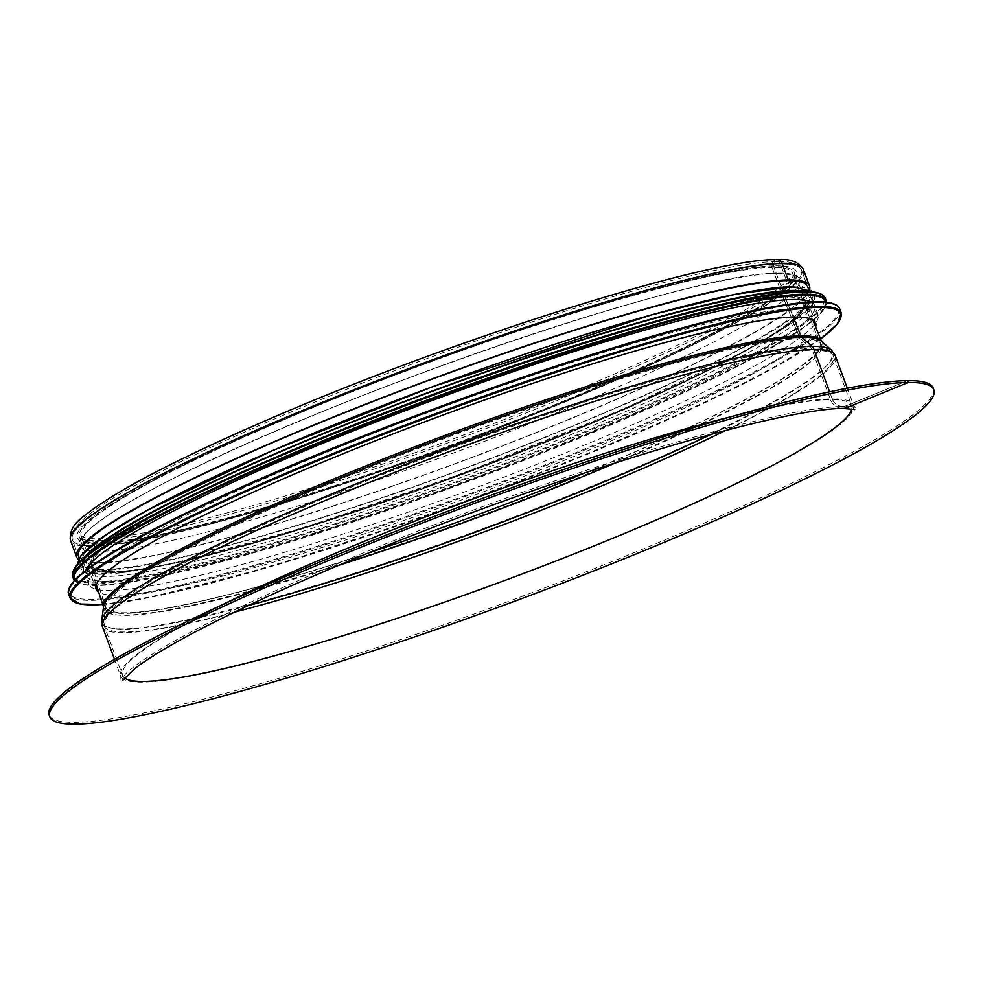 <?xml version="1.0" encoding="UTF-8"?>
<svg xmlns="http://www.w3.org/2000/svg" width="983" height="983" viewBox="0 0 983 983"><rect width="100%" height="100%" fill="white"/><g stroke="black" fill="none" stroke-linecap="round" stroke-linejoin="round"><path stroke-width="0.74" stroke-dasharray="4.92 3.69" d="M368.33 553.011A380.863 42.711 -20.3 0 1 105.488 606.658A380.863 42.711 -20.3 0 1 394.847 454.773A380.863 42.711 -20.3 0 1 799.216 336.628L782.886 296.78A379.291 42.539 -20.3 0 1 803.467 302.531A379.291 42.539 -20.3 0 1 462.563 474.175A379.291 42.539 -20.3 0 1 92.021 565.704A379.291 42.539 -20.3 0 1 380.175 414.445A379.291 42.539 -20.3 0 1 782.886 296.78A3.932 3.723 -90.6 0 1 782.837 296.657A379.291 42.539 -20.3 0 1 803.48 302.567A379.291 42.539 -20.3 0 1 462.514 474.052A379.291 42.539 -20.3 0 1 92.033 565.741A379.291 42.539 -20.3 0 1 379.413 414.593A379.291 42.539 -20.3 0 1 782.837 296.657L772.011 267.401A379.291 42.539 -20.3 0 1 792.667 273.311A379.291 42.539 -20.3 0 1 451.701 444.795A379.291 42.539 -20.3 0 1 81.208 536.485A379.291 42.539 -20.3 0 1 368.6 385.348A379.291 42.539 -20.3 0 1 772.011 267.401A5.689 5.407 -90.6 0 1 776.988 259.647A5.689 5.407 -90.6 0 0 772.011 267.401L782.837 296.657A3.932 3.723 -90.6 0 0 782.886 296.78L799.216 336.628A5.886 5.591 -90.6 0 0 800.69 338.742L810.68 347.871A5.886 5.591 89.4 0 1 812.228 350.181L830.5 399.602A13.75 13.037 -90.6 0 0 842.787 408.363A13.75 13.037 -90.6 0 1 830.5 399.602A388.715 43.596 -20.3 0 1 851.671 405.647A388.715 43.596 -20.3 0 1 851.831 408.842M114.495 659.298L120.688 676.046L120.921 679.536L125.824 673.662C132.951 666.744 146.098 657.615 165.279 646.286C214.011 617.988 284.37 585.094 376.366 547.617C464.209 512.143 550.738 481.068 635.927 454.379C736.857 423.329 805.802 407.331 842.763 406.397A11.784 11.169 89.4 0 0 846.707 405.598L907.518 380.642L846.707 405.598A11.784 11.169 89.4 0 1 842.763 406.397A11.784 11.169 89.4 0 1 832.232 398.889L829.627 391.812L832.245 398.889A390.669 43.817 -20.3 0 1 853.514 404.971A390.669 43.817 -20.3 0 1 502.301 581.604A390.669 43.817 -20.3 0 1 120.688 676.046A390.669 43.817 -20.3 0 1 221.261 605.295M793.244 317.104L784.594 296.006A1.966 1.868 89.4 0 1 784.569 295.944L773.744 266.688A3.735 3.539 89.4 0 1 777 261.613A3.735 3.539 89.4 0 1 780.342 263.985L786.498 280.634L780.342 263.985A388.715 43.596 -20.3 0 1 801.501 270.042A388.715 43.596 -20.3 0 1 452.057 445.791A388.715 43.596 -20.3 0 1 72.373 539.753A388.715 43.596 -20.3 0 1 366.905 384.857A388.715 43.596 -20.3 0 1 780.342 263.985A388.715 43.596 -20.3 0 1 801.501 270.042A388.715 43.596 -20.3 0 1 452.057 445.791A388.715 43.596 -20.3 0 1 72.373 539.753A388.715 43.596 -20.3 0 1 366.905 384.857A388.715 43.596 -20.3 0 1 780.342 263.985A3.735 3.539 89.4 0 0 777.012 261.613C789.779 260.839 797.95 263.653 801.501 270.042L807.67 286.692A388.715 43.596 -20.3 0 1 458.225 462.44A388.715 43.596 -20.3 0 1 78.529 556.415L72.373 539.753C71.206 535.305 72.423 531.004 75.998 526.851C85.054 515.596 106.877 500.605 141.454 481.916C205.275 447.167 311.98 400.966 422.149 360.356C575.903 303.329 726.118 261.331 777 261.613A3.735 3.539 89.4 0 0 773.744 266.688A381.244 42.76 -20.3 0 1 794.51 272.635A381.244 42.76 -20.3 0 1 451.775 445.004A381.244 42.76 -20.3 0 1 79.365 537.173A381.244 42.76 -20.3 0 1 368.244 385.238A381.244 42.76 -20.3 0 1 773.744 266.688L784.569 295.944A381.244 42.76 -20.3 0 1 805.323 301.879A381.244 42.76 -20.3 0 1 462.588 474.248A381.244 42.76 -20.3 0 1 90.19 566.417A381.244 42.76 -20.3 0 1 379.069 414.494A381.244 42.76 -20.3 0 1 784.569 295.944A1.966 1.868 89.4 0 0 784.594 296.006A381.244 42.76 -20.3 0 1 805.286 301.781A381.244 42.76 -20.3 0 1 462.612 474.322A381.244 42.76 -20.3 0 1 90.153 566.319A381.244 42.76 -20.3 0 1 379.807 414.273A381.244 42.76 -20.3 0 1 784.594 296.006L793.244 317.104M338.484 565.397A381.539 42.797 -20.3 0 1 105.537 606.794L92.021 565.704L81.122 536.325L85.976 538.057C100.696 540.711 133.061 536.14 183.096 524.344C254.204 507.007 338.889 480.478 437.128 444.771C539.323 407.49 640.314 364.767 706.888 330.657C752.45 307.151 780.109 289.555 789.865 277.87L792.617 273.127L803.48 302.567L819.896 342.403A380.863 42.711 -20.3 0 0 799.216 336.628A5.886 5.591 -90.6 0 0 800.69 338.742L810.68 347.871A5.886 5.591 89.4 0 1 812.228 350.181L830.5 399.602A388.715 43.596 -20.3 0 0 417.062 520.462A388.715 43.596 -20.3 0 0 122.531 675.37L104.259 625.95A388.715 43.596 -20.3 0 1 398.791 471.054A388.715 43.596 -20.3 0 1 812.228 350.181A388.715 43.596 -20.3 0 1 833.387 356.239A388.715 43.596 -20.3 0 1 725.614 430.456M847.309 388.224L853.514 404.971L855.603 407.773C855.21 407.097 850.934 406.63 842.763 406.397A11.784 11.169 89.4 0 1 832.245 398.889A390.669 43.817 -20.3 0 0 731.106 416.694M809.734 288.891A390.669 43.817 -20.3 0 1 458.299 462.649A390.669 43.817 -20.3 0 1 78.394 559.425M933.174 387.99A471.287 52.861 -20.3 0 1 509.501 601.068A471.287 52.861 -20.3 0 1 49.15 714.997M778.536 273.151A383.603 43.031 -20.3 0 1 799.425 279.135A383.603 43.031 -20.3 0 1 454.576 452.573A383.603 43.031 -20.3 0 1 79.869 545.307A383.603 43.031 -20.3 0 1 370.53 392.438A383.603 43.031 -20.3 0 1 778.536 273.151M815.644 326.934A383.603 43.031 -20.3 0 1 470.82 496.501A383.603 43.031 -20.3 0 1 98.656 592.159M796.857 308.637A388.715 43.596 -20.3 0 1 818.016 314.695A388.715 43.596 -20.3 0 1 468.584 490.443A388.715 43.596 -20.3 0 1 88.888 584.418A388.715 43.596 -20.3 0 1 383.419 429.51A388.715 43.596 -20.3 0 1 796.857 308.637M811.024 301.99A388.715 43.596 -20.3 0 1 814.637 305.541A388.715 43.596 -20.3 0 1 465.192 481.289A388.715 43.596 -20.3 0 1 85.496 575.264A388.715 43.596 -20.3 0 1 85.939 570.214M791.708 294.728A388.715 43.596 -20.3 0 1 812.88 300.786A388.715 43.596 -20.3 0 1 463.435 476.534A388.715 43.596 -20.3 0 1 83.739 570.509A388.715 43.596 -20.3 0 1 378.271 415.6A388.715 43.596 -20.3 0 1 791.708 294.728M797.262 291.619A388.715 43.596 -20.3 0 1 811.663 297.493A388.715 43.596 -20.3 0 1 462.219 473.241A388.715 43.596 -20.3 0 1 82.523 567.203A388.715 43.596 -20.3 0 1 89.625 553.368M789.14 287.773A388.715 43.596 -20.3 0 1 810.299 293.831A388.715 43.596 -20.3 0 1 460.867 469.579A388.715 43.596 -20.3 0 1 81.171 563.554A388.715 43.596 -20.3 0 1 375.703 408.645A388.715 43.596 -20.3 0 1 789.14 287.773M835.231 355.563A390.669 43.817 -20.3 0 1 484.029 532.196A390.669 43.817 -20.3 0 1 102.416 626.638M831.569 350.255A389.772 43.719 -20.3 0 1 482.727 528.682A389.772 43.719 -20.3 0 1 101.74 620.224M103.534 606.99L103.633 607.273A382.817 42.933 -20.3 0 0 477.627 514.895A382.817 42.933 -20.3 0 0 821.702 341.654L821.591 341.371A382.817 42.933 -20.3 0 1 821.702 341.654L821.247 341.064A383.272 42.982 -20.3 0 1 478.229 516.517A383.272 42.982 -20.3 0 1 103.596 606.536L103.633 607.273A382.817 42.933 -20.3 0 1 103.534 606.966M803.344 269.367A390.669 43.817 -20.3 0 1 452.143 445.999A390.669 43.817 -20.3 0 1 70.53 540.441M247.913 605.7A388.027 43.522 -20.3 0 1 103.694 620.494L105.537 606.794A381.539 42.797 -20.3 0 1 405.377 453.31A381.539 42.797 -20.3 0 1 800.69 338.742A381.539 42.797 -20.3 0 1 819.945 342.539L819.896 342.403A380.863 42.711 -20.3 0 1 585.413 472.712M234.384 612.176A388.715 43.596 -20.3 0 1 104.259 625.95L103.694 620.494A388.027 43.522 -20.3 0 1 408.633 464.394A388.027 43.522 -20.3 0 1 810.68 347.871A388.027 43.522 -20.3 0 1 830.254 351.73L819.945 342.539A381.539 42.797 -20.3 0 1 616.132 462.698M854.719 409.518L851.671 405.647L833.387 356.239L830.254 351.73A388.027 43.522 -20.3 0 1 711.127 434.351M124.485 677.901A388.715 43.596 -20.3 0 1 122.531 675.37L122.74 680.297M775.833 265.84A383.603 43.031 -20.3 0 1 372.901 473.351A383.603 43.031 -20.3 0 1 162.084 475.514A383.603 43.031 -20.3 0 1 775.833 265.84M820.584 338.926A410.316 46.017 -20.3 0 1 471.852 499.303A410.316 46.017 -20.3 0 1 102.711 604.484M841.178 312.791A411.091 46.103 -20.3 0 1 471.619 498.651A411.091 46.103 -20.3 0 1 70.063 598.033M839.679 308.723A411.091 46.103 -20.3 0 1 470.12 494.596A411.091 46.103 -20.3 0 1 68.552 593.965M816.369 301.855A410.353 46.029 -20.3 0 1 509.01 479.028A410.353 46.029 -20.3 0 1 69.289 588.031M825.892 302.186A400.499 44.923 -20.3 0 1 465.659 482.53A400.499 44.923 -20.3 0 1 74.769 580.044M826.15 300.454A401.273 45.009 -20.3 0 1 465.414 481.879A401.273 45.009 -20.3 0 1 73.442 578.889M825.315 298.193A401.273 45.009 -20.3 0 1 464.578 479.618A401.273 45.009 -20.3 0 1 72.607 576.628M802.57 291.472A400.56 44.923 -20.3 0 1 503.382 464.099A400.56 44.923 -20.3 0 1 73.209 571.062M806.023 291.459A391.455 43.903 -20.3 0 1 462.329 473.536A391.455 43.903 -20.3 0 1 82.867 558.958M791.573 286.778A391.455 43.903 -20.3 0 1 511.578 450.706A391.455 43.903 -20.3 0 1 78.321 563.394M812.744 319.893L794.51 272.635L794.276 274.552L791.376 279.123C781.239 291.177 753.371 308.945 707.785 332.414C641.113 366.561 540.072 409.309 437.804 446.614C339.504 482.346 254.757 508.887 183.551 526.249C134.18 537.959 101.704 542.567 86.135 540.085C81.343 538.93 79.082 537.959 79.365 537.173L96.273 584.922M777.221 273.421C803.086 275.338 791.61 277.55 794.436 276.997C795.112 277.12 794.055 279.172 791.241 283.153C770.451 311.55 609.362 388.457 437.251 450.595C263.862 514.945 99.344 554.99 83.518 541.473C80.741 542.038 81.331 539.544 85.288 534.015C95.376 522.022 123.182 504.304 168.707 480.884C332.279 394.896 700.781 269.551 777.221 273.421M815.669 323.051L799.425 279.135M96.113 589.235L79.869 545.307M820.596 338.963L768.718 370.689L690.693 409.395L559.278 465.672L412.848 520.56L264.464 568.493L147.475 597.983L102.723 604.52M818.016 314.695L814.637 305.541M88.888 584.418L85.496 575.264M826.519 302.26L819.822 314.351L805.765 326.245L755.411 357.001L679.253 394.773L550.984 449.71L408.056 503.284L268.322 548.575L156.199 577.414L87.032 585.29L74.339 580.498M812.88 300.786L811.663 297.493M83.739 570.509L82.523 567.203M814.329 292.123L815.411 294.04L811.565 305.897L787.973 325.606L744.893 351.201L619.487 410.808L458.95 474.789L307.138 526.642L179.914 561.907L122.801 572.659L88.003 573.531L77.424 567.007L76.993 564.869M810.299 293.831L808.284 288.375M807.67 286.692L801.501 270.042M81.171 563.554L79.144 558.086M78.529 556.415L72.373 539.753"/><path stroke-width="1.47" d="M49.826 716.828L49.15 714.997A471.287 52.861 -20.3 0 1 406.249 527.195A471.287 52.861 -20.3 0 1 907.518 380.642L908.194 382.473L847.383 407.429A13.75 13.037 -90.6 0 1 842.787 408.363L842.787 408.363A13.75 13.037 -90.6 0 0 847.383 407.429L908.194 382.473L907.518 380.642A471.287 52.861 -20.3 0 1 933.174 387.99L933.85 389.821A471.287 52.861 -20.3 0 1 510.177 602.898A471.287 52.861 -20.3 0 1 49.826 716.828A471.287 52.861 -20.3 0 1 406.925 529.014A471.287 52.861 -20.3 0 1 908.194 382.473A471.287 52.861 -20.3 0 1 933.85 389.821M114.495 659.298L102.416 626.638A390.669 43.817 -20.3 0 1 398.434 470.955A390.669 43.817 -20.3 0 1 813.961 349.469L829.627 391.812L813.961 349.469A7.852 7.446 -90.6 0 0 811.897 346.385L801.907 337.255A3.932 3.723 89.4 0 1 800.924 335.842L793.244 317.104L800.924 335.842A382.817 42.933 -20.3 0 1 821.579 341.359L812.744 319.893M79.144 558.086L78.529 556.415A388.715 43.596 -20.3 0 1 373.061 401.506A388.715 43.596 -20.3 0 1 786.498 280.634L788.231 279.934L782.075 263.272A5.689 5.407 -90.6 0 0 776.988 259.647L776.988 259.647C709.431 257.976 450.447 339.946 265.226 420.835C174.224 460.351 113.942 491.991 84.403 515.743C73.7 523.423 69.08 531.643 70.53 540.441A390.669 43.817 -20.3 0 1 366.548 384.758A390.669 43.817 -20.3 0 1 782.075 263.272A5.689 5.407 -90.6 0 0 776.988 259.647C789.963 258.541 798.749 261.773 803.344 269.367A390.669 43.817 -20.3 0 0 782.075 263.272L788.231 279.934A390.669 43.817 -20.3 0 1 809.5 286.016A390.669 43.817 -20.3 0 1 809.734 288.891M847.309 388.224L835.231 355.563A390.669 43.817 -20.3 0 0 813.961 349.469A7.852 7.446 -90.6 0 0 811.897 346.385L801.907 337.255A3.932 3.723 89.4 0 1 800.924 335.842A382.817 42.933 -20.3 0 0 395.805 454.097A382.817 42.933 -20.3 0 0 103.534 606.966M78.394 559.425A390.669 43.817 -20.3 0 1 76.686 557.091A390.669 43.817 -20.3 0 1 372.704 401.408A390.669 43.817 -20.3 0 1 788.231 279.934L786.498 280.634A388.715 43.596 -20.3 0 1 807.67 286.692L808.284 288.375M98.656 592.159A383.603 43.031 -20.3 0 1 96.113 589.235A383.603 43.031 -20.3 0 1 386.774 436.366A383.603 43.031 -20.3 0 1 794.78 317.079A383.603 43.031 -20.3 0 1 815.669 323.051A383.603 43.031 -20.3 0 1 815.644 326.934M85.939 570.214A388.715 43.596 -20.3 0 1 399 413.032A388.715 43.596 -20.3 0 1 793.478 299.496A388.715 43.596 -20.3 0 1 811.024 301.99M89.625 553.368A388.715 43.596 -20.3 0 1 421.068 395.51A388.715 43.596 -20.3 0 1 790.492 291.435A388.715 43.596 -20.3 0 1 797.262 291.619M221.261 605.295A390.669 43.817 -20.3 0 1 731.106 416.694M831.569 350.255L821.247 341.064A383.272 42.982 -20.3 0 0 801.907 337.255A383.272 42.982 -20.3 0 0 404.799 452.352A383.272 42.982 -20.3 0 0 103.596 606.536L101.74 620.224A389.772 43.719 -20.3 0 1 408.056 463.423A389.772 43.719 -20.3 0 1 811.897 346.385A389.772 43.719 -20.3 0 1 831.569 350.255L835.231 355.563M585.413 472.712A380.863 42.711 -20.3 0 1 368.33 553.011M616.132 462.698A381.539 42.797 -20.3 0 1 338.484 565.397M711.127 434.351A388.027 43.522 -20.3 0 1 247.913 605.7M725.614 430.456A388.715 43.596 -20.3 0 1 234.384 612.176M851.831 408.842A388.715 43.596 -20.3 0 1 502.227 581.395A388.715 43.596 -20.3 0 1 124.485 677.901M102.711 604.484A410.316 46.017 -20.3 0 1 313.896 462.342A410.316 46.017 -20.3 0 1 818.384 307.396A410.316 46.017 -20.3 0 1 820.584 338.926M102.723 604.52L80.151 604.041L70.063 598.033A411.091 46.103 -20.3 0 1 381.551 434.216A411.091 46.103 -20.3 0 1 818.802 306.377A411.091 46.103 -20.3 0 1 841.178 312.791L837.43 323.911L820.596 338.963M70.063 598.033L68.552 593.965A411.091 46.103 -20.3 0 1 380.052 430.149A411.091 46.103 -20.3 0 1 817.303 302.322A411.091 46.103 -20.3 0 1 839.679 308.723L841.178 312.791M69.289 588.031A410.353 46.029 -20.3 0 1 398.693 422.199A410.353 46.029 -20.3 0 1 816.369 301.855M74.769 580.044A400.499 44.923 -20.3 0 1 374.818 420.957A400.499 44.923 -20.3 0 1 803.885 295.219A400.499 44.923 -20.3 0 1 825.892 302.186M74.339 580.498L73.442 578.889A401.273 45.009 -20.3 0 1 377.497 418.979A401.273 45.009 -20.3 0 1 804.303 294.2A401.273 45.009 -20.3 0 1 826.15 300.454L826.519 302.26M73.442 578.889L72.607 576.628A401.273 45.009 -20.3 0 1 376.661 416.718A401.273 45.009 -20.3 0 1 803.467 291.939A401.273 45.009 -20.3 0 1 825.315 298.193L826.15 300.454M73.209 571.062A400.56 44.923 -20.3 0 1 394.011 409.272A400.56 44.923 -20.3 0 1 802.57 291.472M82.867 558.958A391.455 43.903 -20.3 0 1 408.228 400.007A391.455 43.903 -20.3 0 1 792.925 290.44A391.455 43.903 -20.3 0 1 806.023 291.459M78.321 563.394A391.455 43.903 -20.3 0 1 379.893 406.679A391.455 43.903 -20.3 0 1 791.573 286.778M101.74 620.224L102.416 626.638M96.273 584.922L103.534 606.99M809.5 286.016L803.344 269.367M76.686 557.091L70.53 540.441M854.719 409.518L842.787 408.363C822.624 408.559 788.661 414.617 740.899 426.524C661.817 446.712 570.042 476.202 465.573 515.018C357.259 555.714 268.494 593.978 199.266 629.796C169.961 645.167 148.63 657.996 135.261 668.256L122.74 680.285M68.552 593.965C66.647 577.132 116.436 545.098 217.931 497.877C295.711 462.035 383.259 426.733 480.576 391.959C596.362 350.673 706.814 318.443 771.815 306.991C790.443 303.661 805.372 301.941 816.603 301.818C829.91 301.56 837.602 303.858 839.679 308.723M72.607 576.628C70.739 560.224 119.115 529.051 217.734 483.132C292.529 448.617 376.833 414.543 470.648 380.9C617.877 328.089 754.477 291.263 802.767 291.435C815.767 291.189 823.275 293.438 825.315 298.193M76.993 564.869L81.208 555.198L104.493 535.686L147.008 510.337L271.959 450.828L432.311 386.835L651.815 314.806L736.242 294.089L792.224 286.643L814.329 292.123"/></g></svg>
